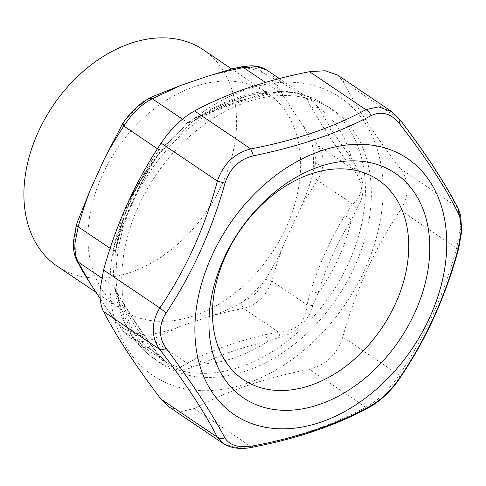 <?xml version="1.0" encoding="UTF-8"?>
<svg xmlns="http://www.w3.org/2000/svg" width="486" height="486" viewBox="0 0 486 486"><rect width="100%" height="100%" fill="white"/><g stroke="black" fill="none" stroke-linecap="round" stroke-linejoin="round"><path stroke-width="0.36" stroke-dasharray="2.43 1.82" d="M383.065 193.319A167.615 119.756 124 0 0 249.853 88.361A167.615 119.756 124 0 0 110.055 279.596A167.615 119.756 124 0 0 243.261 384.554A167.615 119.756 124 0 0 383.065 193.319M139.944 342.77A153.199 109.459 124 0 0 159.268 362.343A153.199 109.459 124 0 0 324.192 315.104A153.199 109.459 124 0 0 353.17 130.145A153.199 109.459 124 0 0 330.614 108.39A153.199 109.459 124 0 0 167.19 159.906A153.199 109.459 124 0 0 139.944 342.77M337.472 74.99L342.897 81.047L399.182 119.021L391.898 111.725M369.409 407.213L365.648 407.195C378.345 400.44 389.48 389.717 399.049 375.04L342.77 337.065C355.679 290.537 374.864 248.243 400.324 210.177C403.951 204.691 406.138 198.853 406.885 192.669C407.778 183.647 405.597 175.646 400.343 168.66C374.925 135.223 355.776 106.021 342.897 81.047M342.77 337.065C337.187 354.434 326.051 365.156 309.369 369.22C264.761 378.078 226.427 391.169 194.364 408.489L181.849 411.429L169.438 407.238M458.201 248.565L456.609 248.152L460.218 229.289C460.807 219.751 459.616 212.206 456.627 206.641C444.028 181.849 424.879 152.647 399.182 119.021L399.893 119.605M223.524 443.718L235.54 447.563L250.648 446.464L194.364 408.489M400.039 377.871L399.049 375.04C424.788 337.156 443.979 294.862 456.609 248.152L400.324 210.177M458.073 208.391L456.627 206.641L400.343 168.66M252.179 447.284L250.648 446.464C295.537 437.795 333.87 424.703 365.648 407.195L309.369 369.22M265.04 334.708L278.636 332.169C287.147 331.865 294.449 329.174 300.542 324.101C304.297 318.549 306.459 312.127 307.024 304.837L310.718 290.725C319.448 263.843 330.826 238.754 344.86 215.462L352.702 204.15C358.249 199.248 361.256 193.543 361.718 187.025C360.484 180.361 357.483 174.304 352.721 168.861L344.89 158.679C337.071 147.987 330.267 138.176 324.49 129.24L310.809 106.707L307.134 99.332L304.455 95.487L294.589 92.395L278.757 91.38L265.162 93.913C239.768 99.885 217.029 107.649 196.945 117.205L187.499 122.539L174.857 136.858L159.11 149.87L151.268 161.182C137.228 184.486 125.85 209.575 117.126 236.451L113.432 250.563C112.928 258.862 113.007 266.656 113.681 273.934C112.904 279.237 112.813 283.21 113.414 285.847L117.096 293.228L133.559 320.013L151.17 345.2L159.007 355.375L168.101 363.558L179.468 367.665L196.824 358C216.908 348.444 239.653 340.68 265.04 334.708L268.108 341.275L280.082 337.071C295.512 333.785 308.944 320.857 312.784 305.591L318.014 293.228C326.3 266.96 337.387 242.526 351.269 219.927L356.767 208.622C365.016 197.237 365.029 180.549 356.791 167.974L351.299 157.889C343.559 147.513 336.883 137.981 331.27 129.294L318.111 107.278L312.887 101.015C309.053 95.183 295.64 91.423 280.203 91.854L268.236 93.294C243.437 99.247 221.288 106.805 201.799 115.978L192.316 121.865M330.614 108.39L324.739 104.636A153.029 109.332 124 0 0 161.498 156.097A153.029 109.332 124 0 0 134.288 338.748A153.029 109.332 124 0 0 153.588 358.297A153.029 109.332 124 0 0 318.33 311.113A153.029 109.332 124 0 0 347.271 126.366A153.029 109.332 124 0 0 324.739 104.636C288.241 80.743 234.483 88.956 191.648 122.363L159.615 153.345L151.893 164.031C138.297 186.715 127.217 211.149 118.645 237.326L115.212 253.224L114.805 286.576L115.607 290.962L118.608 299.364L134.701 325.31L151.796 349.981L159.511 357.921C170.045 368.279 183.471 372.045 192.195 367.082L201.672 363.959C221.166 354.428 243.316 346.87 268.108 341.275A147.112 105.11 124 0 1 201.672 363.959C200.578 361.122 198.962 359.136 196.824 358M157.446 148.752L159.11 149.87L159.615 153.345L159.244 153.795C134.719 184.145 120.042 217.285 115.212 253.224L115.632 250.314L113.432 250.563L110.164 248.352M344.89 158.679C346.518 159.487 348.65 159.226 351.299 157.889A147.112 105.11 124 0 0 337.333 126.542A147.112 105.11 -56 0 0 318.111 107.278C315.262 108.305 312.832 108.117 310.809 106.707M267.1 70.282L271.862 75.537L265.666 74.358C273.551 81.727 279.723 89.369 284.17 97.285L271.862 75.537L307.134 99.332L312.887 101.015M265.459 82.407L279.729 92.285L280.203 91.854M265.162 93.913L266.99 94.667L268.236 93.294A147.112 105.11 -56 0 0 201.799 115.978L200.317 117.418C193.835 120.552 191.934 122.144 192.122 122.01L187.499 122.539L182.481 119.155M196.945 117.205L200.317 117.418C219.83 108.123 242.052 100.541 266.99 94.667L279.729 92.285L285.015 91.939L296.126 93.033L304.455 95.487L279.401 78.58M101.647 277.907L113.414 285.847L115.194 288.332L115.607 290.962M117.096 293.228L118.402 294.716L118.608 299.364A147.112 105.11 124 0 0 132.575 330.717A147.112 105.11 124 0 0 151.796 349.981L151.972 345.904L159.548 355.746L159.511 357.921M151.17 345.2L134.567 321.015L118.402 294.716L115.194 288.332L114.805 286.576C116.877 305.98 122.928 322.923 132.945 337.412C138.71 345.631 145.593 352.593 153.588 358.297L159.268 362.343M130.534 338.213L123.025 330.996L122.922 328.026L111.567 315.596L104.417 305.099L123.736 331.586L159.548 355.746L168.101 363.558L130.54 338.213L140.952 341.877L152.112 339.538L147.471 334.909C159.505 333.135 170.434 330.286 180.257 326.361L208.208 316.817C218.493 313.822 230.212 311.004 243.371 308.379C257.288 304.765 266.753 295.652 271.759 281.042L265.563 279.329C273.454 266.577 279.632 254.719 284.097 243.753L298.088 212.911C303.483 202.462 309.934 191.612 317.437 180.355C320.396 175.525 322.169 170.647 322.74 165.726C323.67 158.193 321.908 151.304 317.455 145.065L312.383 145.612C308.245 134.64 303.495 125.631 298.137 118.584L284.17 97.285M244.337 300.506A146.268 104.508 124 0 0 262.817 282.712C259.002 291.442 252.841 297.371 244.337 300.506L240.995 302.978L243.371 308.379L278.636 332.169L280.082 337.071M180.257 326.361L152.112 339.538L187.377 363.334L192.195 367.082M284.097 243.753C279.705 254.889 275.592 267.318 271.759 281.042L307.024 304.837L312.784 305.591M310.718 290.725L318.014 293.228A147.112 105.11 124 0 0 351.269 219.927L344.86 215.462M322.74 165.726L315.602 163.49L312.966 172.159L312.364 176.145L317.437 180.355L352.702 204.15L356.767 208.622M298.137 118.584L317.455 145.065L352.721 168.861L356.791 167.974M151.268 161.182L152.47 163.679L151.893 164.031A147.112 105.11 -56 0 0 118.645 237.326C119.501 237.466 118.991 237.174 117.126 236.451M159.244 153.795L152.47 163.679C138.747 186.454 127.611 211.009 119.058 237.344L118.645 237.326M76.132 226.215L74.261 239.762C73.933 244.993 74.382 249.476 75.609 253.2L76.205 256.778L82.158 270.435M75.622 230.23A146.268 104.508 124 0 0 75.172 238.839A146.268 104.508 124 0 0 75.609 253.2M76.679 260.259L76.205 256.778M104.417 305.099L100.201 298.671M144.135 334.714A146.268 104.508 124 0 1 125.661 329.538C131.305 335.036 137.459 336.768 144.135 334.714L147.471 334.909M125.661 329.538L122.922 328.026M240.995 302.978C228.955 309.424 218.026 314.035 208.208 316.817M262.817 282.712L265.563 279.329M312.364 176.145C308.215 189.953 303.452 202.206 298.088 212.911M312.966 172.159A146.268 104.508 124 0 0 313.415 163.551A146.268 104.508 124 0 0 312.978 149.184L312.383 145.612M315.602 163.49C316.24 158.466 315.365 153.698 312.978 149.184M244.452 67.669A146.268 104.508 124 0 1 262.926 72.851C259.117 68.581 252.957 66.855 244.452 67.669L241.117 67.475L232.721 68.684M262.926 72.851L265.666 74.358M241.955 66.764L241.117 67.475M148.479 98.725L152.331 96.684M125.771 119.678A146.268 104.508 124 0 1 144.251 101.884C137.581 106.252 131.42 112.181 125.771 119.678L121.561 125.194M144.251 101.884L147.592 99.411M76.223 226.245L77.146 222.618M141.074 318.524A130.546 93.269 -56 0 1 121.281 309.412A130.546 93.269 -56 0 1 109.022 161.941A130.546 93.269 -56 0 1 247.514 83.865A130.546 93.269 -56 0 1 267.306 92.978A130.546 93.269 -56 0 1 279.565 240.449A130.546 93.269 -56 0 1 141.074 318.524M203.257 49.76A130.546 93.269 -56 0 1 215.511 197.231A130.546 93.269 -56 0 1 77.025 275.307A130.546 93.269 -56 0 1 57.227 266.194M461.7 231.239L460.218 229.289M324.49 129.24C326.3 130.363 328.56 130.382 331.27 129.294M119.058 237.344L115.638 250.375M130.54 338.213L123.025 330.996L111.567 315.596M121.281 309.412L96.106 292.426M267.306 92.978L231.658 68.927"/><path stroke-width="0.73" d="M169.438 407.238L160.981 399.134C135.564 365.697 116.415 336.488 103.536 311.514C100.79 306.223 99.648 298.92 100.11 289.613L103.554 269.997C116.47 223.469 135.655 181.175 161.115 143.115C170.969 128.626 182.098 117.904 194.515 110.954C226.573 93.634 264.913 80.548 309.521 71.691L325.122 70.749L337.472 74.99M391.898 111.725L378.661 106.859L365.8 109.666C334.016 127.174 295.682 140.26 250.794 148.929C234.386 153.181 223.256 163.904 217.4 181.09L161.115 143.115M399.358 378.284C425.827 339.538 445.443 296.302 458.201 248.565L461.001 232.381C461.463 224.246 460.534 217.85 458.219 213.196C445.492 187.462 425.918 157.604 399.486 123.62C391.017 113.39 381.534 110.729 371.049 115.644C338.402 133.073 299.212 146.45 253.473 155.793C239.27 159.305 229.781 168.442 225.018 183.192C211.647 230.765 192.031 274.007 166.176 312.911L159.839 307.972C156.443 313.373 154.348 319.059 153.552 325.031C152.513 334.265 154.603 342.417 159.821 349.489C185.518 383.114 204.667 412.316 217.266 437.108L223.524 443.718M166.176 312.911C163.205 317.425 161.376 322.218 160.69 327.285C159.785 335.121 161.607 342.12 166.157 348.28C191.976 382.847 211.556 412.705 224.884 437.856C229.641 445.583 239.124 448.238 253.321 445.826C299.072 437.242 338.262 423.859 370.903 405.682C381.389 399.662 390.878 390.531 399.352 378.284L400.039 377.871C426.252 339.24 445.79 296.181 458.644 248.698L461.7 231.239L460.71 215.845L458.073 208.385C445.164 183.046 425.772 153.454 399.893 119.605L399.486 123.62M458.201 248.565L458.644 248.698M458.219 213.196L458.073 208.391M371.049 115.644C369.895 112.758 368.145 110.765 365.8 109.666L309.521 71.691M253.473 155.793L250.794 148.929L194.515 110.954M225.018 183.192L217.4 181.09C204.764 227.806 185.573 270.101 159.839 307.972L103.554 269.997M166.157 348.28C163.496 349.762 161.388 350.169 159.821 349.489L103.536 311.514M224.884 437.856C221.95 438.907 219.411 438.658 217.266 437.108L160.981 399.134M253.321 445.826L252.179 447.284C297.699 438.5 336.774 425.141 369.409 407.213C381.941 400.361 393.599 387.785 400.039 377.871M370.903 405.682L369.409 407.213M408.708 248.668A120.461 86.065 124 0 0 312.978 173.241A120.461 86.065 124 0 0 212.504 310.675A120.461 86.065 124 0 0 308.239 386.103A120.461 86.065 124 0 0 408.708 248.668M266.887 70.136L256.766 66.667L243.492 67.584L241.955 66.764L250.351 65.835C256.493 65.628 262.009 67.062 266.887 70.142L279.401 78.58M182.481 119.155L152.233 98.743C141.365 104.417 131.9 113.524 123.839 126.081L123.025 123.061M101.647 277.907L78.149 262.057C75.537 257.064 74.504 250.667 75.044 242.872L78.167 226.768L76.223 226.245M148.479 98.725L152.331 96.684L180.379 85.566L152.233 98.743L148.479 98.725C139.348 103.664 130.801 111.841 122.849 123.256L104.49 158.636L90.499 189.479L77.146 222.618L76.132 226.215L73.562 240.916L73.447 244.172C73.295 250.035 74.382 255.417 76.709 260.314L82.158 270.435L90.451 283.806L78.149 262.057L76.679 260.259M100.201 298.671L90.451 283.806M241.949 66.764L232.721 68.684L208.336 76.023L180.379 85.566M96.106 292.426L57.227 266.194A130.546 93.269 -56 0 1 44.973 118.724A130.546 93.269 -56 0 1 183.465 40.648A130.546 93.269 -56 0 1 203.257 49.76L231.658 68.927M461.001 232.381L461.7 231.239M446.725 246.773A154.603 110.462 -56 0 1 317.777 423.16A154.603 110.462 -56 0 1 194.91 326.349A154.603 110.462 -56 0 1 323.858 149.967A154.603 110.462 -56 0 1 446.725 246.773M429.764 250.691A135.558 96.854 124 0 0 322.03 165.811A135.558 96.854 124 0 0 208.968 320.468A135.558 96.854 124 0 0 316.696 405.354A135.558 96.854 124 0 0 429.764 250.691M265.459 82.407L243.492 67.584C230.346 70.209 218.627 73.022 208.336 76.023M157.446 148.752L123.839 126.081C116.342 137.325 109.897 148.181 104.49 158.636M110.164 248.352L78.167 226.768C82 213.032 86.113 200.603 90.499 189.479M337.26 74.844L391.133 111.191L399.893 119.605M252.179 447.284C240.795 449.641 231.093 448.353 223.074 443.426L169.201 407.074"/></g></svg>
